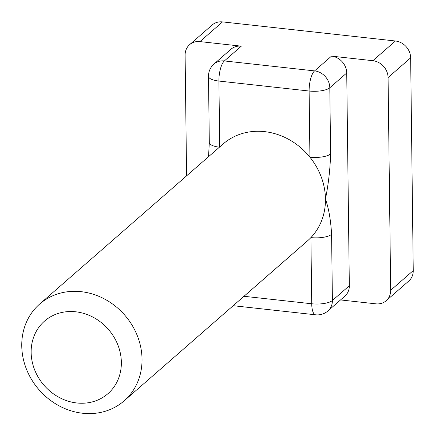 <?xml version="1.0" encoding="UTF-8"?>
<svg xmlns="http://www.w3.org/2000/svg" width="435" height="435" viewBox="0 0 435 435"><rect width="100%" height="100%" fill="white"/><g stroke="black" fill="none" stroke-linecap="round" stroke-linejoin="round"><path stroke-width="0.65" d="M124.127 400.863L307.55 240.816A64.239 56.827 -131.1 0 0 310.911 237.597A64.239 56.827 -131.1 0 0 325.456 199.056A64.239 56.827 -131.1 0 0 309.927 157.187A64.239 56.827 -131.1 0 0 223.079 144.007L39.656 304.054A64.239 56.827 -131.1 0 0 39.074 389.82A64.239 56.827 -131.1 0 0 124.127 400.863A64.239 56.827 -131.1 0 0 142.027 359.103A64.239 56.827 -131.1 0 0 104.753 299.128A64.239 56.827 -131.1 0 0 39.656 304.054M208.544 156.692L209.306 142.495A16.062 5.193 -0.7 0 0 219.43 147.193M243.981 296.284L311.721 303.766A16.062 5.193 179.3 0 0 332.4 300.503A16.062 14.208 48.9 0 1 327.925 310.943L344.852 296.17A16.062 14.208 -131.1 0 0 349.332 285.73L332.4 300.503L331.59 234.334C330.796 220.268 328.751 208.506 325.456 199.056C328.452 184.108 330.17 169.068 330.605 153.925L329.801 87.761L346.728 72.988A16.062 14.208 -131.1 0 0 331.508 56.131L372.855 60.699L395.431 40.999L222.53 21.897A16.062 14.208 -131.1 0 0 212.16 24.991L189.584 44.691A16.062 14.208 -131.1 0 0 185.109 55.131L186.582 175.854M349.332 285.73L346.728 72.988M331.508 56.131L314.581 70.9A16.062 14.208 48.9 0 1 329.801 87.761A16.062 5.193 -0.7 0 1 309.122 91.024L218.914 81.057A16.062 5.399 -83.7 0 1 224.373 60.938L314.581 70.9A16.062 5.399 -83.7 0 0 309.122 91.024L309.927 157.187A16.062 5.193 -0.7 0 0 330.605 153.925M121.354 362.366A48.182 42.619 -131.1 0 0 53.211 315.408A48.182 42.619 -131.1 0 0 54.179 394.371A48.182 42.619 -131.1 0 0 121.354 362.366M331.59 234.334A16.062 5.193 179.3 0 1 310.911 237.597L311.721 303.766A16.062 5.399 -83.7 0 0 315.598 314.804A16.062 16.062 0 0 0 327.925 310.943M241.3 46.164A16.062 14.208 -131.1 0 0 230.931 49.258L213.998 64.032A16.062 14.208 48.9 0 1 224.373 60.938L241.3 46.164L199.959 41.597A16.062 14.208 -131.1 0 0 189.584 44.691M340.54 299.933L375.824 303.831A16.062 14.208 -131.1 0 0 386.198 300.737A16.062 14.208 -131.1 0 0 390.673 290.297L388.074 77.555A16.062 14.208 -131.1 0 0 372.855 60.699M386.198 300.737L408.775 281.037A16.062 14.208 -131.1 0 0 413.25 270.597L410.651 57.855A16.062 14.208 -131.1 0 0 395.431 40.999M219.718 146.943L218.914 81.057A16.062 5.193 179.3 0 1 208.495 76.326L209.306 142.495M390.673 290.297L413.25 270.597M388.074 77.555L410.651 57.855M199.959 41.597L222.53 21.897M213.998 64.032A16.062 16.062 0 0 0 208.495 76.326M233.187 305.702L315.598 314.804"/></g></svg>
